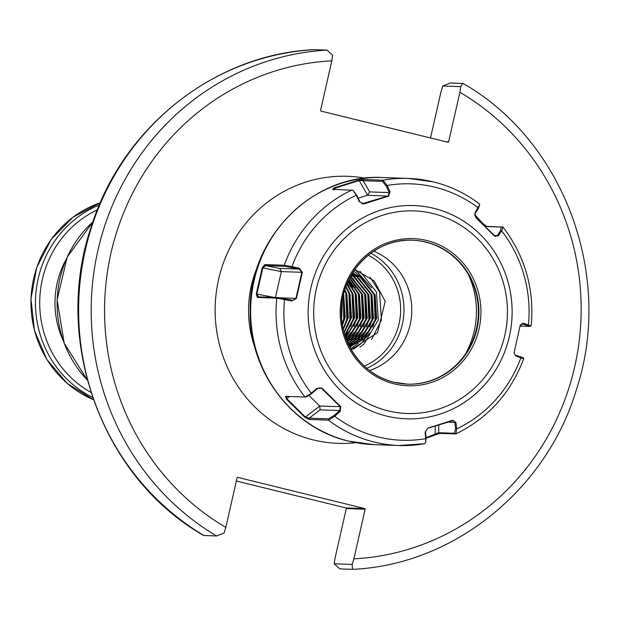 <?xml version="1.0" encoding="UTF-8"?>
<svg xmlns="http://www.w3.org/2000/svg" width="619" height="619" viewBox="0 0 619 619"><rect width="100%" height="100%" fill="white"/><g stroke="black" fill="none" stroke-linecap="round" stroke-linejoin="round"><path stroke-width="0.93" d="M334.206 563.808L352.157 564.435L352.505 569.341L339.846 568.9L334.206 563.808L335.026 558.183L346.3 508.57A0.534 0.511 92 0 0 345.92 507.928L236.35 481.025M352.304 273.343L360.057 277.08L374.441 294.946L375.942 318.468L363.879 338.663L349.549 346.539M349.65 346.733L364.568 338.686L376.638 318.491L375.137 294.969L360.753 277.103L352.404 273.172M351.77 274.232L356.915 276.972L371.299 294.837L372.8 318.359L360.73 338.547L349.054 345.564M349.17 345.797L361.426 338.578L373.497 318.383L371.988 294.861L357.612 276.995L351.894 274.016M351.135 275.316L353.774 276.863L368.15 294.729L369.659 318.251L357.589 338.438L348.482 344.388M348.613 344.659L358.285 338.461L370.348 318.274L368.847 294.752L354.463 276.886L351.283 275.06M350.408 276.608L365.009 294.613L366.518 318.143L354.447 338.33L347.847 343.003M347.994 343.328L355.136 338.353L367.206 318.166L365.705 294.644L350.578 276.306M349.611 278.124L361.867 294.505L363.368 318.027L351.306 338.222L347.151 341.409L354.107 332.442M347.305 341.781L351.994 338.245L364.065 318.05L362.564 294.528L349.789 277.769M348.737 279.873L358.726 294.396L360.227 317.918L348.157 338.113L346.408 339.568M346.57 339.993L348.853 338.136L360.923 317.942L359.415 294.42L348.938 279.463M347.793 281.9L355.585 294.288L357.086 317.81L345.619 337.456M345.797 337.943L357.774 317.833L356.273 294.311L348.01 281.428M346.795 284.26L352.435 294.18L353.944 317.702L344.798 335.003M344.984 335.575L354.633 317.725L353.132 294.203L347.019 283.703M345.727 287.046L349.294 294.064L350.795 317.586L343.955 332.124M344.141 332.805L351.491 317.617L349.99 294.087L345.967 286.388M344.597 290.45L346.153 293.955L347.654 317.477L343.088 328.635M343.282 329.47L348.35 317.501L346.841 293.979L344.853 289.638M343.39 294.884L344.512 317.369L342.237 324.108M342.423 325.238L345.201 317.392L343.669 293.777M342.044 302.018L341.456 316.882M341.611 318.986L342.361 299.936M354.826 269.513L374.216 280.964L385.211 301.283L377.536 332.674L351.259 349.665M446.013 141.79L448.62 141.875A0.534 0.511 92 0 1 448.001 142.277L320.928 111.072A0.534 0.511 92 0 1 320.549 110.43L331.823 60.817L332.643 55.192L327.002 50.1L314.344 49.659C214.948 53.992 122.655 127.034 91.635 225.579C51.841 339.692 101.562 477.535 203.69 535.474L216.604 535.992L224.086 532.99L225.819 527.396L237.092 477.783A0.534 0.511 92 0 1 237.704 477.381L364.777 508.586A0.534 0.511 92 0 1 365.156 509.228L353.89 558.841A249.333 238.292 92 0 0 574.695 366.758A249.333 238.292 92 0 0 459.894 92.262L460.706 86.645L442.763 86.01L441.03 91.604L430.499 137.975M442.763 86.01L450.237 83.008L463.159 83.526C563.832 140.73 613.847 275.617 576.653 388.887C546.964 489.583 453.487 564.992 352.505 569.341M448.62 141.875L459.894 92.262M352.157 564.435L353.89 558.841M462.811 83.449L460.706 86.645M373.768 251.159A63.471 60.662 -88 0 1 411.759 312.247A63.471 60.662 -88 0 1 369.582 370.518M370.1 277.18L379.579 292.106L381.428 320.077L371.524 339.614M359.925 271.176L376.437 291.998L378.286 319.961L363.995 343.971L360.003 347.12M354.664 269.745L356.142 270.642L371.516 287.874M374.023 293.917L375.145 319.853L372.824 327.01M369.822 332.991L360.854 343.862L353.279 349.278M353.774 271.052L361.171 277.374M362.324 278.666L368.375 287.765M370.882 293.808L371.996 319.744L369.675 326.902M366.68 332.883L359.732 341.843M358.424 343.104L350.764 348.799M352.822 272.515L354.555 273.938M355.128 274.434L358.022 277.266M359.182 278.558L365.225 287.657M367.74 293.692L368.854 319.636L366.533 326.793M363.531 332.774L356.59 341.734M355.283 342.988L352.01 345.742M351.368 346.222L349.913 347.244M351.987 274.325L354.88 277.157M356.033 278.449L362.084 287.541M364.599 293.584L365.713 319.52L363.392 326.685M360.39 332.666L353.441 341.618M352.141 342.88L349.031 345.51M350.741 276.012L351.739 277.049M352.892 278.341L358.943 287.433M361.45 293.476L362.572 319.412L360.25 326.569M357.248 332.55L350.3 341.51M348.992 342.771L348.102 343.576M349.75 278.225L355.801 287.324M358.308 293.367L359.422 319.303L357.101 326.461M348.466 280.438L352.652 287.216M355.167 293.259L356.281 319.195L353.96 326.352M350.965 332.333L346.176 338.964M347.259 283.131L349.511 287.1M352.025 293.143L353.139 319.087L350.818 326.244M347.816 332.225L345.178 336.179M346.006 286.288L346.369 286.992M348.876 293.035L349.998 318.971L347.677 326.136M344.675 332.109L344.179 332.929M345.735 292.926L346.849 318.862L344.528 326.02M343.321 295.193L343.707 318.754L342.191 323.83M341.758 304.378L341.355 314.545M474.665 214.623L483.091 223.668L486.743 226.353L503.023 227.127L501.645 230.879L498.388 235.793L494.426 235.955L475.787 217.586L475.005 212.75L479.702 204.703L478.239 208.735L474.982 213.648L475.725 217.447L495.339 236.388L497.258 235.599L500.516 230.686L501.258 227.041L485.497 226.492L474.649 215.133M426.143 437.71L438.647 432.712L454.408 433.261L455.538 428.673L454.833 422.313L453.077 420.44M453.51 420.502L427.83 428.278L425.462 431.582L426.166 437.943L425.601 442.747L425.826 438.654L425.121 432.294L427.969 428.077L452.543 420.316L455.955 422.568L456.652 428.921L455.855 433.888L439.699 433.408L426.189 438.136M286.883 396.206L286.311 397.831L286.767 398.651L305.329 416.943L309.16 418.158L328.534 418.839L334.206 415.357L339.715 410.529L340.264 406.776L321.694 388.484L319.845 387.749M320.425 387.827L317.439 388.577L311.93 393.413L306.451 396.88L305.012 397.019L311.311 393.235L316.812 388.399L322.066 388.283L340.705 406.652L340.202 411.442L334.686 416.278L328.472 420.146L309.105 419.465L304.935 417.353L286.233 398.922L285.638 396.346L305.012 397.019A133.619 127.7 -88 0 1 276.77 298.141L257.396 297.468L256.266 293.986L262.216 267.772L264.87 264.576L284.245 265.257L291.959 266.642L299.294 268.205L302.351 272.321L296.408 298.451L291.851 300.973L276.77 298.141L277.885 297.538L292.841 300.377L295.952 298.335L301.863 272.321L299.325 269.087L284.972 266.317L265.597 265.636L262.789 267.988L256.877 294.002L258.51 296.857L277.885 297.538M352.915 190.304L332.682 189.282L334.183 187.867L358.842 180.083L363.616 179.518L382.991 180.199L387.13 185.46L390.078 191.898L388.531 196.161L363.949 203.922L359.244 201.632L356.304 195.194L352.915 190.304L356.908 195.426L359.863 201.864L362.811 203.783M362.254 203.713L388.159 195.944L389.227 192.594L386.279 186.157L382.48 181.39L359.028 180.57L334.554 188.3L333.811 188.764L333.734 189.987M407.302 384.151A72.021 68.833 92 0 0 477.783 321.501A72.021 68.833 92 0 0 425.485 242.052A72.021 68.833 92 0 0 412.339 240.203M479.702 204.703L479.47 203.914C465.565 193.391 450.237 186.056 433.493 181.909L408.432 178.427A133.619 127.7 -88 0 1 433.308 181.878M455.855 433.888C488.143 418.189 510.776 393.088 523.751 358.594L522.962 357.503M523.264 358.672L515.906 355.995L514.018 353.07L520.084 325.787L520.285 325.099L523.357 323.219L530.738 325.78M503.023 227.127C525.051 256.057 534.445 288.918 531.218 325.71L529.632 326.391L522.08 323.807M328.534 418.839L328.472 420.146A133.619 127.7 -88 0 0 374.201 442.043A133.619 127.7 -88 0 0 399.077 445.502A133.619 127.7 -88 0 0 424.518 443.722L425.601 442.747M275.455 297.453L281.328 271.602L279.757 268.398L299.325 269.087L299.294 268.205M258.394 296.841L257.396 297.468M296.408 298.451L279.827 297.77M262.216 267.772L281.328 271.602L302.351 272.321M291.851 300.973L292.23 300.3M291.99 267.516L291.959 266.642A128.272 122.593 92 0 1 356.304 195.194L356.908 195.426M311.93 393.413L311.311 393.235A128.272 122.593 92 0 1 284.516 299.41L284.895 298.737M279.757 268.398L265.597 265.636L264.87 264.576M256.266 293.986L274.379 297.414M358.184 198.204L367.624 195.225L369.667 191.905L389.227 192.594L390.078 191.898M304.935 417.353L319.721 406.056L309.121 395.603M340.705 406.652L319.721 406.056L320.155 409.848L309.16 418.158L309.105 419.465M363.949 203.922L361.883 203.605M358.842 180.083L367.624 195.225L388.531 196.161M359.244 201.632L359.863 201.864M386.279 186.157L387.13 185.46A128.272 122.593 92 0 1 434.848 187.178A128.272 122.593 92 0 1 478.263 207.845L478.239 208.735M369.667 191.905L363.105 180.717L363.616 179.518M334.183 187.867L335.189 189.375M317.756 388.345L322.066 388.283M317.439 388.577L316.812 388.399M340.202 411.442L339.715 410.529L320.155 409.848M426.166 437.943L425.826 438.654A128.272 122.593 92 0 1 378.108 436.937A128.272 122.593 92 0 1 334.686 416.278L334.206 415.357M289.63 396.485L286.233 398.922M514.018 352.985L515.372 355.097L522.537 357.612M520.03 326.051L529.632 326.391M523.357 323.219L520.037 325.888M515.372 355.097L515.906 355.995M520.463 356.583L520.997 357.473A128.272 122.593 92 0 1 456.652 428.921L455.538 428.673M500.516 230.686L501.645 230.879A128.272 122.593 92 0 1 528.44 324.704L527.55 325.362M495.339 236.388L495.765 236.458M425.462 431.582L425.121 432.294M455.955 422.568L447.607 422.065M439.699 433.408L438.647 432.712L438.817 424.851M435.142 434.724L435.25 425.973M494.039 235.483L498.388 235.793M475.005 212.75L474.982 213.648M485.342 226.802L486.743 226.353M482.719 224.225L483.091 223.668M465.62 353.766A84.679 80.934 92 0 0 468.39 274.588M257.868 265.806A106.894 102.166 92 0 0 254.997 347.801M355.933 442.693A133.619 127.7 -88 0 1 313.299 439.916A133.619 127.7 -88 0 1 217.811 283.084A133.619 127.7 -88 0 1 365.195 178.202M63.448 341.146A86.97 83.116 -88 0 1 66.318 259.052M364.336 366.1A60.794 58.109 92 0 0 400.609 311.852A60.794 58.109 92 0 0 368.22 255.198M314.429 49.659A260.019 248.513 92 0 0 85.36 249.914A260.019 248.513 92 0 0 204.03 535.551M216.604 535.992A260.019 248.513 -88 0 1 97.934 250.355A260.019 248.513 -88 0 1 327.002 50.1M331.823 60.817A249.333 238.292 92 0 0 111.018 252.9A249.333 238.292 92 0 0 225.819 527.396M92.873 221.919L67.223 257.024L57.118 299.828L64.206 343.228L87.333 380.043A108 103.218 -88 0 1 92.858 221.942M100.317 202.738L73.042 217.153L51.16 239.46L36.683 267.57L30.95 298.907L34.478 330.569L46.951 359.624L67.223 383.401L93.415 399.696A104.89 100.247 -88 0 1 31.043 298.915A104.89 100.247 -88 0 1 100.309 202.753M92.626 397.421A104.89 100.247 -88 0 1 35.538 299.07A104.89 100.247 -88 0 1 99.365 204.951M90.962 392.4A101.725 97.222 -88 0 1 39.778 299.217A101.725 97.222 -88 0 1 97.353 209.849M345.92 507.928L364.777 508.586M346.3 508.57L365.156 509.228M370.835 253.194A63.471 60.662 -88 0 1 403.944 311.968A63.471 60.662 -88 0 1 366.804 368.29M386.542 416.069A106.7 101.98 -88 0 1 310.924 287.827A106.7 101.98 -88 0 1 433.741 208.309A106.7 101.98 -88 0 1 509.36 336.55A106.7 101.98 -88 0 1 386.542 416.069M432.983 213.524A101.361 96.874 92 0 0 316.317 289.058A101.361 96.874 92 0 0 388.144 410.877A101.361 96.874 92 0 0 504.81 335.343A101.361 96.874 92 0 0 432.983 213.524M383.022 177.537A133.619 127.7 92 0 0 251.794 293.499A133.619 127.7 92 0 0 348.791 441.154A133.619 127.7 92 0 0 373.667 444.612L348.605 441.13C291.688 428.232 248.645 370.796 250.161 310.328C248.861 237.719 313.129 173.165 383.022 177.537L408.432 178.427A133.619 127.7 -88 0 0 382.991 180.199L382.48 181.39M394.28 383.873A73.622 70.365 -88 0 1 342.106 295.395A73.622 70.365 -88 0 1 426.847 240.528A73.622 70.365 -88 0 1 479.021 329.014A73.622 70.365 -88 0 1 394.28 383.873M394.21 382.31A72.021 68.833 92 0 0 407.573 384.159A72.021 68.833 92 0 0 478.301 321.656A72.021 68.833 92 0 0 426.019 242.068A72.021 68.833 92 0 0 412.61 240.211A72.021 68.833 92 0 0 341.881 302.714A72.021 68.833 92 0 0 394.164 382.302M284.972 266.317L284.245 265.257A133.619 127.7 -88 0 1 352.049 189.963M522.467 323.876L521.693 323.845M455.46 433.965L454.408 433.261M501.258 227.041L502.504 226.902M407.573 384.159L394.187 382.302C362.788 375.253 339.258 342.617 341.402 308.974C342.23 270.743 376.236 237.959 412.61 240.211M373.667 444.612L399.077 445.502L424.704 443.715"/></g></svg>

